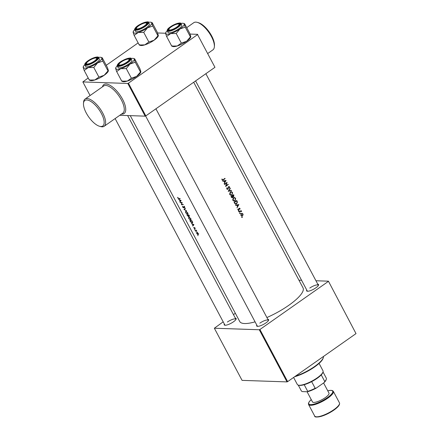 <?xml version="1.0" encoding="UTF-8"?>
<svg xmlns="http://www.w3.org/2000/svg" width="439" height="439" viewBox="0 0 439 439"><rect width="100%" height="100%" fill="white"/><g stroke="black" fill="none" stroke-linecap="round" stroke-linejoin="round"><path stroke-width="0.66" d="M86.242 112.971A15.584 6.327 -125.1 0 0 99.543 126.273A15.584 6.327 -125.1 0 0 101.393 113.487A15.584 6.327 -125.1 0 0 90.341 101.157A15.584 6.327 -125.1 0 0 83.492 103.423A15.584 6.327 -125.1 0 0 86.242 112.971M83.492 103.423L83.58 102.227A16.622 6.75 54.9 0 1 85.04 99.082A16.622 6.75 54.9 0 1 102.677 112.96A16.622 6.75 54.9 0 1 104.153 126.284A16.622 6.75 54.9 0 1 100.701 126.591L99.543 126.273M197.243 22.367L198.401 22.691A15.584 6.327 54.9 0 1 211.702 35.987A15.584 6.327 54.9 0 1 214.451 45.535L214.364 46.737A16.622 6.75 -125.1 0 0 211.428 36.552A16.622 6.75 -125.1 0 0 197.243 22.367A16.622 6.75 -125.1 0 0 193.797 22.674L186.718 27.652M207.856 53.426L212.904 49.876A16.622 6.75 -125.1 0 0 214.364 46.737M235.353 318.16A6.755 1.805 152 0 1 236.138 319.098A6.755 1.805 152 0 1 233.46 321.809A6.755 1.805 152 0 1 224.686 325.189A6.755 1.805 152 0 1 224.345 324.009M115.117 118.579L224.905 325.069A6.234 1.668 -28 0 0 225.07 325.244M317.77 284.17A6.755 1.805 152 0 1 318.555 285.109A6.755 1.805 152 0 1 315.877 287.819A6.755 1.805 152 0 1 307.102 291.2A6.755 1.805 152 0 1 306.762 290.02M195.585 80.924L307.322 291.079A6.234 1.668 -28 0 0 307.487 291.255M267.823 319.263A6.755 1.805 152 0 1 268.608 320.201A6.755 1.805 152 0 1 265.924 322.917A6.755 1.805 152 0 1 257.15 326.292A6.755 1.805 152 0 1 256.815 325.118M145.611 115.978L257.375 326.172A6.234 1.668 -28 0 0 257.539 326.347M193.698 82.252L303.031 287.88A35.839 9.598 152 0 1 288.807 305.297A35.839 9.598 152 0 1 266.896 317.529M222.277 180.177L223.341 179.913A35.839 9.598 -28 0 0 225.097 178.624L224.949 178.344A35.839 9.598 152 0 1 223.221 179.617L222.31 179.694L221.953 178.936L222.024 179.88L222.578 180.275M222.019 179.869L222.633 179.908L221.947 179.683M226.069 180.445L222.721 181.011L222.886 181.318L223.978 181.137L224.647 182.394L224.175 183.749L226.069 180.445M227.056 182.311A35.839 9.598 152 0 1 224.428 184.221L224.576 184.501A35.839 9.598 -28 0 0 226.606 183.036L225.63 186.482A35.839 9.598 -28 0 0 228.258 184.572L228.11 184.292A35.839 9.598 152 0 1 226.107 185.763L227.056 182.311M226.974 187.662L226.842 188.94L228 189.225L228.812 186.981L229.35 187.135L229.581 188.018L229.619 186.954L228.659 186.712L227.857 188.946L227.111 188.732L226.974 187.662M227.857 188.946L226.754 188.721M228.648 186.559L229.07 186.575L228.659 186.712M228.428 186.97L229.35 187.135M227.095 189.236L228 189.225L227.27 189.324M230.157 188.139L228.203 191.322L231.485 190.636L231.326 190.334L228.807 190.866L230.316 188.441L230.157 188.139M230.415 192.041L229.63 194.011L229.822 194.548L231.079 195.355L232.028 195.042L232.571 192.512L231.38 191.722L230.415 192.041M233.636 194.68A35.839 9.598 152 0 1 231.007 196.595L231.424 197.38L232.681 197.759L233.043 196.683L233.784 196.623L233.636 194.68M231.013 196.601L232.423 195.964L232.752 196.667L233.784 196.623L233.114 196.721M233.493 197.83L232.708 199.8L232.9 200.338L234.157 201.144L235.106 200.832L235.655 198.302L234.459 197.512L233.493 197.83M236.714 200.475A35.839 9.598 152 0 1 234.086 202.384L235.688 204.162L236.654 203.833L237.422 202.05L236.714 200.475M238.887 204.558L235.54 205.123L235.705 205.43L236.797 205.249L237.466 206.506L236.994 207.856L238.887 204.558M237.943 209.041L238.157 210.04L238.904 210.056L239.25 208.701L239.793 208.596L240.045 209.173L240.018 208.415L239.228 208.229L238.745 209.787L237.943 209.041M238.745 209.787L237.922 209.633M239.343 208.163L240.018 208.415L239.228 208.229M239.008 208.487L239.793 208.596M238.157 210.04L238.904 210.056L238.267 210.116M238.854 210.857L239.107 211.335L239.206 210.934L238.789 210.923M241.104 210.544A35.839 9.598 152 0 1 239.167 211.944L239.315 212.218A35.839 9.598 -28 0 0 239.979 211.752L240.671 211.318L241.626 211.598L240.973 211.027A35.839 9.598 -28 0 0 241.252 210.824L241.104 210.544M241.044 211.033L240.506 211.011L241.11 211.307M240.841 211.428L241.307 211.444M240.078 213.156L239.974 213.552L240.331 213.634L240.429 213.233L240.007 213.222M241.884 213.338L241.368 213.546L240.819 215.044L241.873 215.983L243.074 214.978L242.954 213.93L242.043 213.327M242.059 216.882L241.96 217.283L242.312 217.36L242.41 216.965L241.993 216.948M255.075 321.847A35.839 9.598 152 0 1 239.738 321.529L130.268 115.649M197.769 235.26L198.022 235.738L197.94 235.359M196.831 232.489L196.738 233.592L198.011 234.711L198.351 234.404L198.154 233.581L197.479 232.774L196.65 232.533M195.789 231.534L196.041 232.006L195.959 231.627M196.31 230.173A35.839 9.598 152 0 1 194.949 230.179L195.097 230.459A35.839 9.598 -28 0 0 195.536 230.464L196.837 231.205L196.249 230.459A35.839 9.598 -28 0 0 196.458 230.448L196.31 230.173M192.523 222.655L192.024 223.007L192.496 222.096L191.772 220.587A35.839 9.598 152 0 1 189.867 220.625L190.345 221.519L192.348 222.919M185.779 211.23L185.626 212.734L187.387 214.243L187.618 212.674L185.505 211.307M185.214 208.251L183.963 209.518L186.542 210.753L184.38 209.546L185.373 208.552L185.214 208.251M178.662 199.553L179.474 199.997L180.144 201.254L179.957 201.984L181.142 200.601L178.832 199.432M177.647 197.347L177.828 198.066L178.838 198.779A35.839 9.598 -28 0 0 180.155 198.735L180.006 198.455A35.839 9.598 152 0 1 178.706 198.505L177.647 197.347M182.114 202.423A35.839 9.598 152 0 1 180.209 202.461L180.358 202.736A35.839 9.598 -28 0 0 181.79 202.725L181.411 204.722A35.839 9.598 -28 0 0 183.315 204.684L183.167 204.404A35.839 9.598 152 0 1 181.68 204.453L182.114 202.423M183.771 207.79L183.979 206.731L184.709 207.872L184.66 207.109L183.826 206.451L183.414 207.663L182.58 206.275L182.646 207.126L183.683 207.905M183.584 207.071L184.193 206.577M188.419 216.394L188.375 215.955L188.973 216.29L188.693 214.797A35.839 9.598 152 0 1 186.789 214.83L188.342 216.509M188.858 217.02L188.704 218.523L190.466 220.032L190.696 218.463L188.583 217.096M191.481 223.665L192.293 224.104L192.962 225.366L192.776 226.096L193.945 224.669L191.656 223.544M193.643 227.446L194.499 228.681L194.707 227.803L195.311 228.631L194.554 227.528L194.345 228.401L193.643 227.446M194.62 227.879L194.894 227.671M194.565 229.229L194.817 229.707L194.735 229.328M197.572 34.615L214.956 67.315L197.572 34.615L128.435 83.19L145.819 115.891L145.177 116.154L127.793 83.454L82.85 81.928L90.088 95.537M145.177 116.154L119.798 115.292M138.142 42.896L106.249 65.307M88.195 77.988L82.85 81.928M197.704 34.335L190.032 34.072M165.574 33.243L157.568 32.969M214.956 67.315L145.819 115.891M127.793 83.454L128.435 83.19M259.284 329.755L214.347 328.229L242.07 380.372L287.013 381.897L259.284 329.755L259.926 329.491L287.649 381.634L287.013 381.897M235.353 313.281L233.466 314.609M223.188 321.831L214.347 328.229M328.421 281.179L356.013 333.607L328.421 281.179L315.954 280.757M301.577 280.269L298.937 280.181M328.284 281.465L259.926 329.491M356.013 333.607L287.649 381.634M318.385 285.46A6.234 1.668 -28 0 0 318.33 285.224A6.234 1.668 -28 0 0 309.797 288.05M268.438 320.552A6.234 1.668 -28 0 0 268.383 320.322A6.234 1.668 -28 0 0 259.85 323.142M235.968 319.449A6.234 1.668 -28 0 0 235.913 319.213A6.234 1.668 -28 0 0 227.38 322.039M180.61 201.205L179.792 201.677M180.566 201.133L180.906 200.716L180.144 201.254M180.703 200.601L180.259 201.117L179.738 200.135L180.906 200.464M181.06 200.53L180.259 201.117M181.79 204.453L181.411 204.722M181.68 204.442L181.378 204.656M182.141 202.478L181.79 202.725M180.736 202.467L180.358 202.736M184.775 207.422L184.462 207.642M184.857 209.063L183.963 209.518M184.737 208.975L185.291 208.393M184.759 209.013L183.985 209.557M187.415 212.696L187.244 213.963L185.801 212.728L185.927 211.505L187.568 212.586M188.188 213.392L187.244 213.963M186.465 211.038L186.196 211.318M188.633 215.088L188.825 216.01L188.002 215.11A35.839 9.598 -28 0 0 188.633 215.088L188.786 214.978M189.599 215.505L188.825 216.01M188.43 214.814L188.002 215.11M187.804 215.115L188.057 216.268L187.118 215.115A35.839 9.598 -28 0 0 187.804 215.115L188.221 214.819M188.32 215.664L188.057 216.268M187.508 214.841L187.118 215.115M190.493 218.485L190.323 219.758L188.88 218.518L189.006 217.3L190.652 218.375M191.267 219.182L190.323 219.758M189.544 216.828L189.275 217.107M190.197 220.905A35.839 9.598 -28 0 0 191.711 220.877L192.227 221.953L191.876 222.732L190.85 222.046L190.197 220.905L190.586 220.63M192.847 222.15L191.876 222.732M193.429 225.317L192.611 225.789M193.39 225.24L193.725 224.828L192.962 225.366M193.522 224.713L193.083 225.223L192.556 224.247L193.725 224.57M193.879 224.642L193.083 225.223M196.365 230.277L196.03 230.513M195.476 230.19L195.097 230.459M197.973 233.586L197.863 234.431L196.897 233.592L196.979 232.769L198.104 233.499M198.763 233.866L197.863 234.431M197.599 232.269L197.215 232.599M241.905 216.948L241.807 217.343M233.63 196.348L232.22 195.756L233.093 195.141L233.702 195.492L233.63 196.348L232.868 196.431M232.22 195.756L232.78 195.937M233.175 196.337L232.33 195.964M232.692 195.772A35.839 9.598 -28 0 0 233.521 195.157M232.752 196.667L232.533 197.479L231.49 197.49M232.533 197.479L231.435 196.677A35.839 9.598 -28 0 0 232.423 195.964M231.232 197.023L231.622 197.034M231.046 196.667L231.435 196.677M231.166 191.733L232.149 192.469M232.171 192.501L232.571 192.512M231.792 194.828L231.545 195.026L232.028 195.042M231.545 195.026L230.832 195.328M232.319 192.721L231.88 194.768L231.112 195.02L230.096 194.34L230.563 192.315L231.326 192.062L232.319 192.721M229.723 194.329L230.096 194.34M229.954 194.762L231.112 195.02M230.118 192.304L230.563 192.315M231.326 192.062L230.19 192.227M229.981 188.43L230.316 188.441M228.461 190.855L228.807 190.866M230.958 190.416L231.485 190.636M231.073 190.625L228.236 191.195M226.903 187.799L227.237 187.81M226.606 188.715L227.358 188.929M228.856 186.608L229.619 186.954M228.917 187.118L228.368 186.965M228.285 187.398L228.576 187.409M228.214 187.958L228.51 187.969M224.658 178.563L225.097 178.624M224.68 178.607L222.326 180.204M221.909 179.458L222.244 179.469M225.641 180.517L225.426 180.868M222.836 181.225L223.978 181.137M225.531 180.873L224.845 182.059L224.324 181.082L225.531 180.873L224.324 181.082M224.461 182.048L224.845 182.059M226.573 182.673L226.464 183.03M225.805 185.752L226.107 185.763M227.819 184.512L228.258 184.572M227.846 184.556L225.712 186.054M224.433 184.232L226.606 183.036M234.245 197.523L235.227 198.258M235.249 198.291L235.655 198.302M234.87 200.618L234.624 200.815L235.106 200.832M234.624 200.815L233.91 201.117M235.397 198.51L234.958 200.557L234.19 200.81L233.175 200.129L233.641 198.104L234.404 197.852L235.397 198.51M232.802 200.118L233.175 200.129M233.032 200.552L234.19 200.81M233.197 198.093L233.641 198.104M234.404 197.852L233.268 198.016M237.093 202.033L237.422 202.05M236.429 203.608L236.171 203.817L236.654 203.833M236.171 203.817L235.447 204.13M234.514 202.467A35.839 9.598 -28 0 0 236.599 200.947L237.098 202.077L236.506 203.553L235.189 203.559L234.124 202.456M234.091 202.39L236.599 200.947M234.717 203.542L235.189 203.559M234.755 203.603L235.776 203.811M238.465 204.629L238.245 204.98M235.655 205.337L236.797 205.249M238.355 204.986L237.664 206.171L237.142 205.189L238.355 204.986L237.142 205.189M237.279 206.16L237.664 206.171M239.326 208.58L238.909 208.487L239.326 208.58M238.942 208.69L239.25 208.701M238.811 209.727L239.151 209.738M238.651 209.721L238.399 210.04M237.938 209.074L238.218 209.085M237.729 209.628L238.245 209.771M238.701 210.918L238.602 211.313M240.786 210.78L241.252 210.824M240.797 210.808L240.506 211.011M241.17 211.307L241.565 211.324M241.346 211.593L241.626 211.598M240.188 211.302L239.173 211.949M239.924 213.217L239.826 213.617M241.735 213.332L242.498 213.919M242.597 213.919L242.954 213.93M242.778 214.967L243.074 214.978M242.262 215.576L242.547 215.768M242.054 215.752L241.615 215.95M242.718 214.1L242.399 215.494L241.867 215.659L241.192 215.209L241.51 213.826L242.032 213.656L242.718 214.1M240.863 215.198L241.192 215.209M241.066 215.571L241.867 215.659M241.093 213.815L241.51 213.826M242.032 213.656L241.17 213.722M295.442 376.163A21.818 5.839 -28 0 0 323.307 357.719A21.818 5.839 -28 0 0 323.483 356.457M323.307 357.719L323.088 358.361A21.297 5.702 152 0 1 294.602 376.75M87.279 63.99A5.712 1.531 -28 0 0 93.995 61.312A5.712 1.531 -28 0 0 96.196 58.036A5.712 1.531 -28 0 0 95.823 57.981A5.712 1.531 -28 0 0 90.45 59.847A5.712 1.531 -28 0 0 86.505 63.189A5.712 1.531 -28 0 0 87.279 63.99M96.196 58.036L96.854 58.206A6.234 1.668 152 0 1 97.288 58.502A6.234 1.668 152 0 1 97.348 58.733A6.234 1.668 -28 0 0 97.288 58.502A6.234 1.668 -28 0 0 96.465 58.151M86.456 63.474A6.234 1.668 -28 0 0 86.285 64.352A6.234 1.668 -28 0 0 86.445 64.533A6.234 1.668 152 0 1 86.285 64.352A6.234 1.668 152 0 1 86.28 63.831L86.505 63.189M158.336 35.762L158.254 36.003A10.454 2.799 152 0 1 157.327 37.436A10.454 2.799 152 0 1 154.1 40.207L148.854 42.001L143.74 32.376L147.52 27.833L152.767 26.038L151.751 22.987L152.201 22.691L157.316 32.316L158.331 35.361L154.1 40.207A10.454 2.799 152 0 1 144.793 44.877L139.262 44.997L139.712 44.701M133.577 32.031L133.132 32.327A10.454 2.799 152 0 1 133.209 31.685A10.454 2.799 152 0 1 134.131 30.258A10.454 2.799 152 0 1 134.696 29.654M136.134 27.569A6.755 1.805 152 0 1 143.312 23.08A6.755 1.805 152 0 1 147.466 23.289A6.755 1.805 152 0 1 146.867 24.216A6.755 1.805 152 0 1 141.358 27.986A6.755 1.805 152 0 1 136.008 29.38A6.755 1.805 152 0 1 136.134 27.569M146.149 22.938A5.712 1.531 -28 0 0 145.775 22.888A5.712 1.531 -28 0 0 140.398 24.749A5.712 1.531 -28 0 0 136.458 28.091A5.712 1.531 -28 0 0 137.231 28.892A5.712 1.531 -28 0 0 143.943 26.214A5.712 1.531 -28 0 0 146.149 22.938L146.807 23.113A6.234 1.668 152 0 1 147.241 23.41A6.234 1.668 152 0 1 147.295 23.64A6.234 1.668 -28 0 0 147.241 23.41A6.234 1.668 -28 0 0 146.412 23.058M134.762 29.814L135.563 31.317A7.792 2.085 -28 0 0 141.303 30.516A7.792 2.085 -28 0 0 148.634 25.725A7.792 2.085 -28 0 0 149.32 24.002L148.519 22.499A7.792 2.085 152 0 1 147.833 24.222A7.792 2.085 152 0 1 140.502 29.018A7.792 2.085 152 0 1 134.762 29.814C134.4 29.6 134.636 28.93 135.464 27.811C138.784 23.651 149.661 20.392 148.519 22.499M139.262 44.997L134.147 35.378L138.214 32.502L143.74 32.376M148.426 22.356A10.454 2.799 152 0 1 150.945 22.257A10.454 2.799 152 0 1 151.751 22.987A10.454 2.799 152 0 1 147.52 27.833A10.454 2.799 152 0 1 138.214 32.502A10.454 2.799 -28 0 1 133.132 32.327L134.147 35.378M151.751 22.987L152.201 22.691M158.331 35.361L157.881 35.658L152.767 26.038M148.854 42.001L144.793 44.877A10.454 2.799 152 0 1 140.518 45.431L139.558 45.179M136.408 28.381A6.234 1.668 -28 0 0 136.233 29.259A6.234 1.668 -28 0 0 136.397 29.435A6.234 1.668 152 0 1 136.233 29.259A6.234 1.668 152 0 1 136.233 28.733L136.458 28.091M128.292 59.089A5.712 1.531 -28 0 0 122.915 60.95A5.712 1.531 -28 0 0 118.974 64.292A5.712 1.531 -28 0 0 119.748 65.093A5.712 1.531 -28 0 0 126.459 62.415A5.712 1.531 -28 0 0 128.665 59.139A5.712 1.531 -28 0 0 128.292 59.089M118.925 64.577A6.234 1.668 -28 0 0 118.749 65.46A6.234 1.668 -28 0 0 118.914 65.636A6.234 1.668 152 0 1 118.749 65.46A6.234 1.668 152 0 1 118.749 64.934L118.974 64.292M128.665 59.139L129.324 59.309A6.234 1.668 152 0 1 129.757 59.605A6.234 1.668 152 0 1 129.812 59.841A6.234 1.668 -28 0 0 129.757 59.605A6.234 1.668 -28 0 0 128.934 59.26M190.8 36.464L186.57 41.31A10.454 2.799 152 0 1 181.982 44.032A10.454 2.799 152 0 1 177.257 45.98L171.731 46.1L166.611 36.481L170.678 33.605L176.209 33.485L179.99 28.936L185.236 27.141L184.221 24.096L184.665 23.799L189.785 33.419L190.8 36.464L190.35 36.761L185.236 27.141M190.806 36.865L190.718 37.106A10.454 2.799 152 0 1 186.57 41.31L181.323 43.104L177.257 45.98A10.454 2.799 152 0 1 172.988 46.539L172.022 46.282M173.652 25.127A6.755 1.805 152 0 1 179.93 24.392A6.755 1.805 152 0 1 174.288 28.864A6.755 1.805 152 0 1 168.477 30.483A6.755 1.805 152 0 1 173.652 25.127M178.618 24.046A5.712 1.531 -28 0 0 178.239 23.997A5.712 1.531 -28 0 0 172.867 25.857A5.712 1.531 -28 0 0 168.922 29.199A5.712 1.531 -28 0 0 169.695 30A5.712 1.531 -28 0 0 176.412 27.322A5.712 1.531 -28 0 0 178.618 24.046L179.271 24.216A6.234 1.668 152 0 1 179.71 24.513A6.234 1.668 152 0 1 179.765 24.749A6.234 1.668 -28 0 0 179.71 24.513A6.234 1.668 -28 0 0 178.882 24.161M167.232 30.917L168.027 32.42A7.792 2.085 -28 0 0 175.276 30.922A7.792 2.085 -28 0 0 181.79 25.105L180.989 23.602A7.792 2.085 152 0 1 174.475 29.418A7.792 2.085 152 0 1 167.232 30.917L167.221 30.011C167.923 29.007 167.407 28.453 173.619 24.913A7.479 2.003 -28 0 0 167.308 30.335A7.479 2.003 -28 0 0 174.321 29.067A7.479 2.003 -28 0 0 180.632 23.657A7.479 2.003 -28 0 0 173.619 24.924C178.426 22.91 180.884 22.471 180.989 23.602M180.895 23.459A10.454 2.799 152 0 1 183.409 23.36A10.454 2.799 152 0 1 184.221 24.096L184.665 23.799M181.323 43.104L176.209 33.485M171.731 46.1L172.176 45.804M166.046 33.139L165.596 33.435L166.611 36.481M184.221 24.096A10.454 2.799 152 0 1 179.99 28.936A10.454 2.799 152 0 1 170.678 33.605A10.454 2.799 152 0 1 165.596 33.435A10.454 2.799 -28 0 1 165.679 32.793L165.591 33.035M167.166 30.763A10.454 2.799 -28 0 0 165.679 32.793M168.872 29.484A6.234 1.668 -28 0 0 168.702 30.362A6.234 1.668 -28 0 0 168.861 30.543A6.234 1.668 152 0 1 168.702 30.362A6.234 1.668 152 0 1 168.702 29.841L168.922 29.199M98.479 57.449A10.454 2.799 152 0 1 100.992 57.35A10.454 2.799 152 0 1 101.804 58.085A10.454 2.799 -28 0 1 97.573 62.925A10.454 2.799 152 0 1 92.986 65.647A10.454 2.799 152 0 1 88.261 67.595L93.792 67.474L97.573 62.925L102.819 61.131L101.804 58.085L102.249 57.789L107.363 67.408L108.384 70.454L104.153 75.299L98.907 77.094L93.792 67.474M91.872 62.854A6.755 1.805 152 0 1 86.06 64.473A6.755 1.805 152 0 1 91.235 59.117A6.755 1.805 152 0 1 97.513 58.382A6.755 1.805 152 0 1 91.872 62.854M92.859 64.912A7.792 2.085 -28 0 0 99.373 59.095L98.572 57.591A7.792 2.085 152 0 1 92.058 63.408A7.792 2.085 152 0 1 84.815 64.906L85.61 66.41A7.792 2.085 -28 0 0 92.859 64.912M108.384 70.454L107.934 70.75L102.819 61.131M98.907 77.094L94.84 79.969L89.315 80.09L84.195 70.47L88.261 67.595A10.454 2.799 152 0 1 83.18 67.425L84.195 70.47M89.315 80.09L89.759 79.794M83.629 67.129L83.18 67.425A10.454 2.799 152 0 1 83.262 66.783A10.454 2.799 152 0 1 84.749 64.752M101.804 58.085L102.249 57.789M108.389 70.855L108.301 71.096A10.454 2.799 152 0 1 104.153 75.299A10.454 2.799 152 0 1 94.84 79.969A10.454 2.799 152 0 1 90.571 80.529L89.605 80.271M134.718 58.892L134.268 59.188A10.454 2.799 152 0 1 133.269 61.262A10.454 2.799 152 0 1 130.043 64.028L135.283 62.234L134.268 59.188L134.718 58.892L139.832 68.511L140.848 71.562L140.403 71.859L135.283 62.234M129.384 60.412A6.755 1.805 152 0 1 123.875 64.187A6.755 1.805 152 0 1 118.53 65.581A6.755 1.805 152 0 1 118.651 63.765A6.755 1.805 152 0 1 125.828 59.281A6.755 1.805 152 0 1 129.982 59.49A6.755 1.805 152 0 1 129.384 60.412M131.151 61.921A7.792 2.085 -28 0 0 131.837 60.198L131.041 58.694A7.792 2.085 152 0 1 130.356 60.417A7.792 2.085 152 0 1 123.019 65.213A7.792 2.085 152 0 1 117.279 66.015L118.08 67.513A7.792 2.085 -28 0 0 123.82 66.717A7.792 2.085 -28 0 0 131.151 61.921M140.848 71.562L136.622 76.402L131.376 78.197L126.256 68.577L130.043 64.028A10.454 2.799 152 0 1 120.73 68.698L126.256 68.577M131.376 78.197L127.31 81.072L121.779 81.199L116.664 71.573L120.73 68.698A10.454 2.799 152 0 1 115.649 68.528L116.664 71.573M121.779 81.199L122.229 80.902M116.099 68.232L115.649 68.528A10.454 2.799 152 0 1 115.726 67.886A10.454 2.799 152 0 1 117.218 65.855M140.853 71.958L140.771 72.205A10.454 2.799 152 0 1 136.622 76.402A10.454 2.799 152 0 1 127.31 81.072A10.454 2.799 152 0 1 123.035 81.632L122.075 81.38M134.268 59.188A10.454 2.799 -28 0 0 133.461 58.458A10.454 2.799 -28 0 0 130.943 58.557M322.994 372.014L322.775 372.656A14.026 3.753 152 0 1 321.249 374.89A14.026 3.753 152 0 1 317.205 378.292A14.026 3.753 152 0 1 311.641 381.639A14.026 3.753 152 0 1 304.189 384.712A14.026 3.753 152 0 1 298.981 385.305L298.322 385.129A14.542 3.896 -28 0 0 317.221 377.858A14.542 3.896 -28 0 0 322.994 372.014A14.542 3.896 -28 0 0 322.994 370.79L319.076 363.421M293.598 377.458L297.313 384.443A14.542 3.896 -28 0 0 298.322 385.129M311.641 381.639L315.169 388.268L316.321 388.065A13.505 3.616 152 0 1 307.349 391.764L302.301 391.593L301.467 391.127L298.268 385.118M324.092 382.605L324.778 381.518A14.026 3.753 -28 0 0 326.298 379.285L326.073 379.927A13.505 3.616 152 0 1 324.092 382.605L316.321 388.065M321.249 374.89L324.778 381.518M307.349 391.764L307.712 391.341A14.026 3.753 -28 0 0 315.169 388.268M304.189 384.712L307.712 391.341M323.016 371.959L326.358 378.242A14.026 3.753 -28 0 1 326.298 379.285M307.08 391.753L312.469 401.888A9.351 2.502 -28 0 0 325.272 397.657A9.351 2.502 -28 0 0 328.981 393.114L323.581 382.962M104.153 126.284L122.794 113.185A16.622 6.75 -125.1 0 0 121.318 99.862A16.622 6.75 -125.1 0 0 103.681 85.984L85.04 99.082M102.479 86.834A17.659 7.172 54.9 0 1 110.716 85.737A17.659 7.172 54.9 0 1 122.602 99.335A17.659 7.172 54.9 0 1 121.587 114.036M179.244 198.494L178.838 198.779M195.937 230.184L195.536 230.464M233.559 195.229L233.932 195.24M222.847 179.897L223.341 179.913M236.654 201.046L237.027 201.057M234.294 202.78L234.684 202.796M238.92 209.145L239.217 209.156M239.48 211.735L239.979 211.752M135.558 27.75A7.479 2.003 -28 0 0 138.477 29.358A7.479 2.003 -28 0 0 147.444 24.035A7.479 2.003 -28 0 0 144.53 22.427A7.479 2.003 -28 0 0 135.558 27.75M91.905 63.057A7.479 2.003 -28 0 0 98.215 57.646A7.479 2.003 -28 0 0 91.202 58.914A7.479 2.003 -28 0 0 84.892 64.324A7.479 2.003 -28 0 0 91.905 63.057M129.966 60.231A7.479 2.003 -28 0 0 127.047 58.623A7.479 2.003 -28 0 0 118.075 63.946A7.479 2.003 -28 0 0 120.994 65.554A7.479 2.003 -28 0 0 129.966 60.231M333.887 409.664A14.026 3.753 -28 0 0 339.451 402.848C340.137 404.555 338.299 406.964 333.931 410.081C329.848 412.885 325.672 414.954 321.408 416.293C316.722 417.341 314.478 417.248 314.686 416.018A14.026 3.753 -28 0 0 333.887 409.664M311.246 399.589A13.505 3.616 -28 0 0 311.838 404.538A13.505 3.616 -28 0 0 327.291 397.723A13.505 3.616 -28 0 0 327.757 390.809M327.741 390.776L330.896 390.326L332.493 390.606L333.344 391.358A14.026 3.753 152 0 1 327.779 398.173A14.026 3.753 152 0 1 308.579 404.528L314.686 416.018M333.87 410.097A13.505 3.616 152 0 1 316.02 416.748M183.486 207.642L184.254 207.104M183.897 206.753L184.599 206.264M242.207 216.833L241.708 216.817M242.158 217.409L241.653 217.393M231.38 191.722L230.936 191.706M227.561 189.039L227.056 189.022M229.032 186.91L228.593 186.893M234.459 197.512L234.014 197.495M239.557 208.448L239.085 208.432M238.547 209.847L238.042 209.831M239.003 210.808L238.498 210.791M238.953 211.378L238.448 211.362M240.978 211.258L240.501 211.241M240.226 213.107L239.721 213.091M240.177 213.683L239.672 213.661M235.913 319.213L127.628 115.556M150.945 22.257L151.894 22.51M155.916 108.801L268.383 320.322M183.409 23.36L184.375 23.618M98.572 57.591C98.468 56.461 96.009 56.9 91.202 58.897C87.723 60.708 85.589 62.409 84.798 64.012L84.815 64.906M100.992 57.35L101.958 57.608M318.33 285.224L205.864 73.703M131.041 58.694C132.177 56.593 121.301 59.847 117.981 64.006C117.147 65.137 116.917 65.806 117.279 66.015M133.461 58.458L134.411 58.705M333.344 391.358L339.451 402.848M311.229 399.556L309.094 401.91L308.43 403.408L308.579 404.528"/></g></svg>
